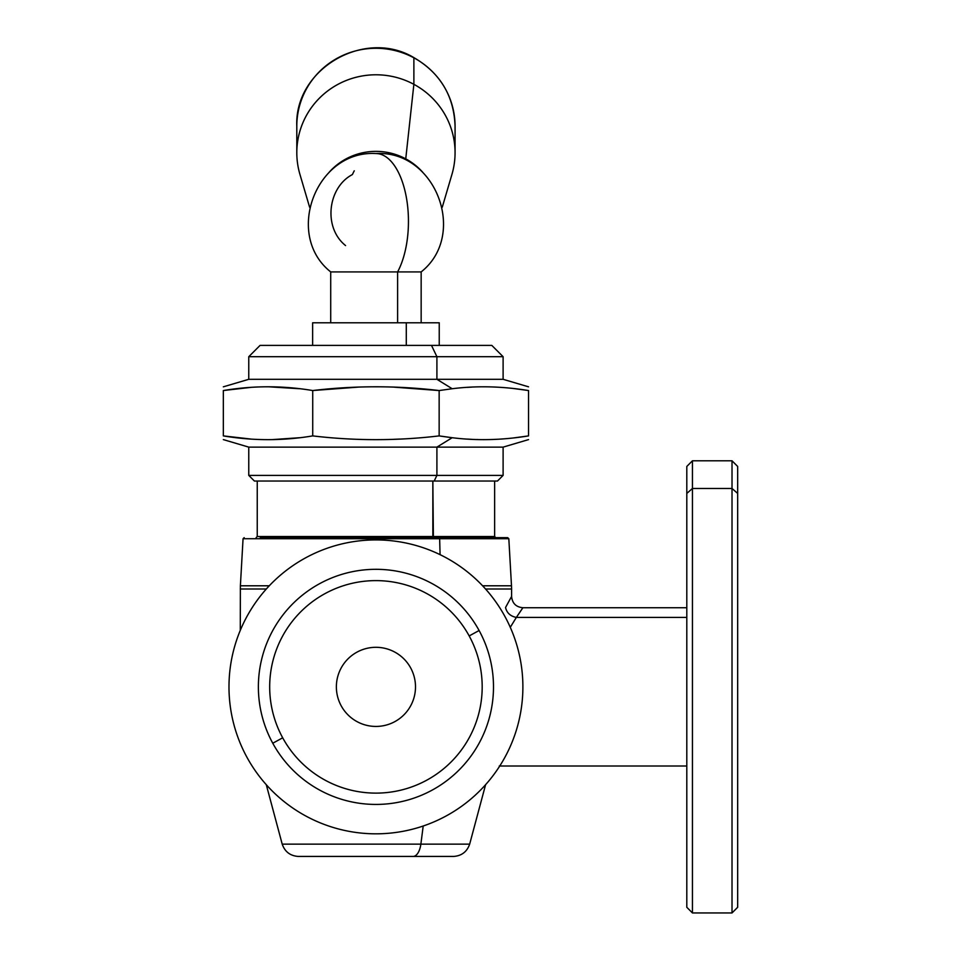 <?xml version="1.0" encoding="UTF-8"?>
<svg xmlns="http://www.w3.org/2000/svg" width="961" height="961" viewBox="0 0 961 961"><rect width="100%" height="100%" fill="white"/><g stroke="black" fill="none" stroke-linecap="round" stroke-linejoin="round"><path stroke-width="1.44" d="M455.07 126.227A79.126 77.925 180 0 0 455.07 126.215A79.126 77.925 180 0 0 413.879 57.828A16.962 1.417 -61.7 0 0 413.783 57.552A16.962 1.417 118.3 0 1 413.879 57.828A79.126 77.925 180 0 0 296.805 126.215A79.126 77.925 0 0 1 413.879 57.828A79.126 77.925 0 0 1 455.07 126.215C453.964 95.86 440.21 72.976 413.783 57.552C364.435 28.073 294.246 69.108 296.805 126.215L296.805 152.715A79.126 77.925 180 0 1 413.879 84.328L413.879 57.828L413.879 84.328A79.126 77.925 0 0 1 451.922 174.458A79.126 77.925 180 0 0 455.07 152.715A79.126 77.925 180 0 0 413.879 84.328L405.746 158.853L413.879 84.328A79.126 77.925 0 0 0 326.38 91.968A79.126 77.925 0 0 0 299.952 174.458L309.61 207.204M422.708 172.247A62.177 61.228 180 0 0 405.746 158.853A62.177 61.228 180 0 0 329.167 172.247A62.177 61.228 0 0 1 405.746 158.853A62.177 61.228 0 0 1 422.708 172.247M397.614 322.788L397.614 271.915L421.158 271.915L397.614 271.915A67.823 32.518 -90 0 0 406.311 197.161A67.823 32.518 -90 0 0 375.943 153.544A67.823 32.518 90 0 1 397.614 170.818A67.823 32.518 90 0 1 397.614 271.915L397.614 322.788M354.261 170.818A67.823 32.518 -90 0 0 352.399 174.566C327.905 187.311 322.764 227.289 345.564 245.572M421.158 322.788L421.158 271.915C467.971 234.892 435.693 149.976 375.943 153.544C316.181 149.976 283.903 234.892 330.716 271.915L397.614 271.915L330.716 271.915L330.716 322.788L325.455 322.788L406.287 322.788L406.287 345.395L406.287 322.788L439.237 322.788L439.237 345.395M223.336 386.827L248.767 379.307L503.108 379.307L436.907 379.307L436.907 356.699L436.907 379.307L248.767 379.307L248.767 356.699L503.108 356.699L436.907 356.699L431.489 345.395L436.907 356.699L248.767 356.699L260.071 345.395L431.489 345.395L276.504 345.395L312.637 345.395L312.637 322.788L406.287 322.788M431.489 345.395L491.804 345.395L503.108 356.699L503.108 379.307L528.538 386.827M452.187 388.737L439.153 390.55C397.001 385.541 354.861 385.541 312.721 390.55C282.93 385.541 253.127 385.541 223.336 390.55C223.336 385.541 223.336 385.541 223.336 390.55C223.336 385.541 223.336 385.541 223.336 390.55L223.336 435.898C223.336 440.895 223.336 440.895 223.336 435.898L223.336 390.55C253.127 385.541 282.93 385.541 312.721 390.55L312.721 435.898C282.93 440.895 253.127 440.895 223.336 435.898C223.336 440.895 223.336 440.895 223.336 435.898C253.127 440.895 282.93 440.895 312.721 435.898L312.721 390.55C354.861 385.541 397.001 385.541 439.153 390.55L439.153 435.898C397.001 440.895 354.861 440.895 312.721 435.898C354.861 440.895 397.001 440.895 439.153 435.898L439.153 390.55L452.187 388.737L436.907 379.307L452.187 388.737C476.692 385.649 502.147 386.262 528.538 390.55C528.538 385.541 528.538 385.541 528.538 390.55C502.147 386.262 476.692 385.649 452.187 388.737M223.721 390.49L250.557 387.415M285.177 387.391L299.688 388.737L269.152 386.827M313.058 390.514L357.828 387.151M394.082 387.151L439.153 390.55M467.214 387.367L471.527 387.127M280.552 439.309L299.688 437.711L272.804 439.573M528.538 435.898C502.147 440.186 476.692 440.787 452.187 437.711L439.153 435.898L452.187 437.711L436.907 447.129L248.767 447.129L436.907 447.129L452.187 437.711C476.692 440.787 502.147 440.186 528.538 435.898C528.538 440.895 528.538 440.895 528.538 435.898L528.538 390.55L528.538 435.898C528.538 440.895 528.538 440.895 528.538 435.898L513.63 437.928M528.538 390.55C528.538 385.541 528.538 385.541 528.538 390.55L513.63 388.52M440.366 436.09L450.072 437.459M477.064 439.525L478.001 439.549M250.557 439.021L223.336 435.898M256.119 537.655L257.248 536.526L432.846 536.526L433.387 537.655L432.846 481.041L432.846 536.526L494.627 536.526L257.248 536.526L257.248 481.041L434.192 481.041L436.907 475.395L434.192 481.041L497.462 481.041L503.108 475.395L436.907 475.395L503.108 475.395L503.108 447.129L436.907 447.129L436.907 475.395L248.767 475.395L436.907 475.395L436.907 447.129L503.108 447.129L528.538 439.609M471.527 439.321L467.214 439.081M399.86 439.057L394.058 439.297M434.192 481.041L254.425 481.041L248.767 475.395L248.767 447.129L223.336 439.609M439.105 537.655L260.311 537.655L507.696 537.655L508.825 538.725L439.645 538.725L439.105 537.655L439.645 538.725L243.061 538.725L508.825 538.725L511.492 585.79L482.602 585.79L511.492 585.79L511.588 588.997L485.557 588.997L511.588 588.997L511.588 596.433L505.546 607.508C506.831 612.938 510.435 616.253 516.345 617.43L510.279 627.317L516.345 617.43C510.435 616.253 506.831 612.938 505.546 607.508L511.588 596.433C512.261 603.304 516.021 607.064 522.892 607.736L516.345 617.43L686.803 617.43L516.345 617.43L522.892 607.736L686.803 607.736M440.078 554.653L439.645 538.725L440.078 554.653M269.272 585.79L240.382 585.79L269.272 585.79M266.317 588.997L240.286 588.997L266.317 588.997M517.667 615.4L522.892 607.736M338.68 856.431L413.194 856.431A16.962 8.132 -90 0 0 420.87 844.142A16.962 8.132 90 0 1 413.194 856.431L453.652 856.431C461.676 855.843 467.01 851.746 469.665 844.142L420.87 844.142L423.2 826.016L420.87 844.142L282.21 844.142L469.665 844.142L485.593 784.705M686.803 493.425L686.803 466.445L692.449 460.787L732.018 460.787L737.664 466.445L737.664 493.425L732.018 488.464L737.664 493.425L737.664 907.292L732.018 912.95L732.018 460.787L732.018 488.464L692.449 488.464L732.018 488.464L732.018 912.95L692.449 912.95L692.449 460.787L692.449 488.464L686.803 493.425L692.449 488.464L692.449 912.95L686.803 907.292L686.803 493.425L686.803 880.312M413.194 856.431L298.222 856.431C290.198 855.843 284.864 851.746 282.21 844.142L266.281 784.705M737.664 880.312L737.664 493.425M446.397 815.829A146.949 146.949 0 0 0 504.897 616.421A146.949 146.949 0 0 0 305.49 557.909A146.949 146.949 0 0 0 246.977 757.328A146.949 146.949 0 0 0 446.397 815.829A146.949 146.949 0 0 1 246.977 757.328A146.949 146.949 0 0 1 305.49 557.909A146.949 146.949 0 0 1 504.897 616.421A146.949 146.949 0 0 1 446.397 815.829M272.768 743.237A117.566 117.566 0 0 0 432.306 790.038A117.566 117.566 0 0 0 479.107 630.512A117.566 117.566 0 0 0 319.581 583.699A117.566 117.566 0 0 0 272.768 743.237L282.69 737.808A106.263 106.263 0 0 0 426.876 780.116A106.263 106.263 0 0 0 469.184 635.93L479.107 630.512A117.566 117.566 0 0 1 432.306 790.038A117.566 117.566 0 0 1 272.768 743.237A117.566 117.566 0 0 1 319.581 583.699A117.566 117.566 0 0 1 479.107 630.512L469.184 635.93A106.263 106.263 0 0 0 324.998 593.622A106.263 106.263 0 0 0 282.69 737.808L272.768 743.237M469.184 635.93A106.263 106.263 0 0 1 426.876 780.116A106.263 106.263 0 0 1 282.69 737.808A106.263 106.263 0 0 1 324.998 593.622A106.263 106.263 0 0 1 469.184 635.93M341.215 705.842A39.569 39.569 0 0 0 394.911 721.591A39.569 39.569 0 0 0 410.659 667.907A39.569 39.569 0 0 0 356.975 652.147A39.569 39.569 0 0 0 341.215 705.842A39.569 39.569 0 0 1 356.975 652.147A39.569 39.569 0 0 1 410.659 667.907A39.569 39.569 0 0 1 394.911 721.591A39.569 39.569 0 0 1 341.215 705.842M455.07 152.715L455.07 126.215M442.264 207.204L451.922 174.458M495.756 537.655L494.627 536.526L494.627 481.041M240.286 630.344L240.382 585.79L243.061 538.725L244.178 537.655M499.276 766.001L686.803 766.001"/></g></svg>
